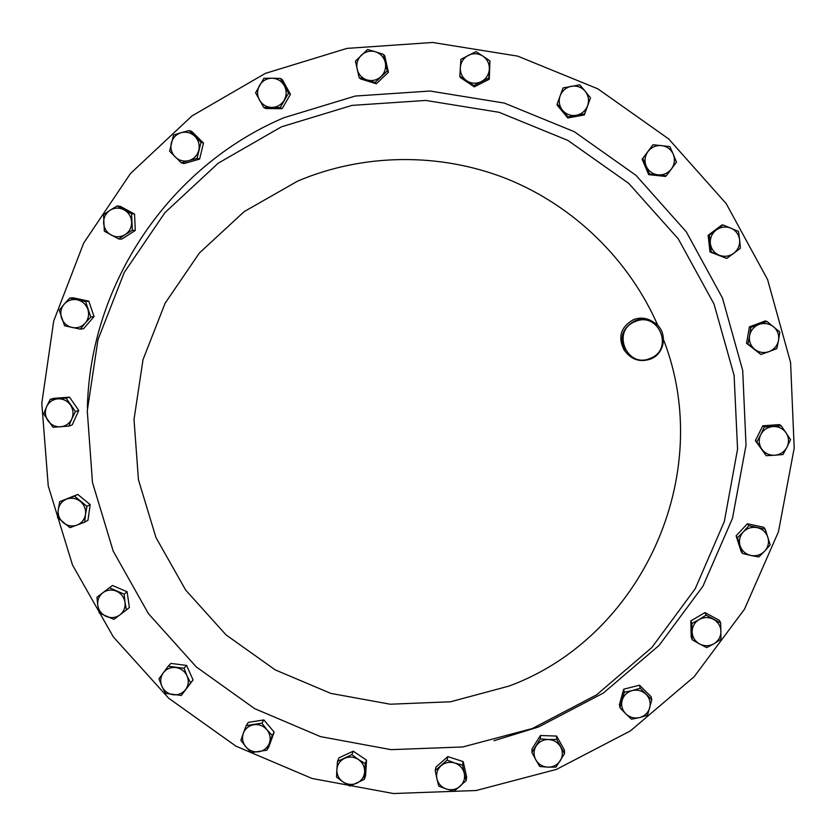 <?xml version="1.0" encoding="UTF-8"?>
<svg xmlns="http://www.w3.org/2000/svg" width="836" height="836" viewBox="0 0 836 836"><rect width="100%" height="100%" fill="white"/><g stroke="black" fill="none" stroke-linecap="round" stroke-linejoin="round"><path stroke-width="1.25" d="M265.378 73.38L346.971 48.394L432.588 42.469L517.745 56.137L597.865 88.846L668.633 138.901L726.223 203.65L767.584 279.558L790.584 362.531L794.2 448.106L778.462 531.769L744.458 609.245L694.183 676.679L630.428 730.873L556.515 769.371L476.206 790.511L393.411 793.531L312.068 778.473L235.992 746.182L168.705 698.248L113.341 636.917L72.513 565.032L48.237 485.904L41.8 403.245L53.723 320.961L83.684 243.067L130.479 173.512L192.008 115.901L265.378 73.38M634.837 320.794C641.964 318.119 648.673 318.882 654.964 323.083C668.058 331.683 665.299 353.701 650.512 359.062C640.345 362.427 631.974 359.94 625.401 351.611C618.859 338.486 622.005 328.214 634.837 320.794M625.767 352.123L624.084 349.981C617.647 337.086 620.74 326.991 633.343 319.697C640.209 317.105 646.709 317.795 652.832 321.745M650.251 358.341C674.474 349.5 658.695 310.877 635.193 321.588C611.011 330.523 626.812 368.969 650.251 358.341M76.996 525.112C72.115 526.753 67.57 525.969 63.369 522.761C59.398 519.281 57.684 514.945 58.227 509.751L57.475 517.463L69.973 527.683L84.718 522.145L85.502 514.433C84.582 519.564 81.75 523.127 76.996 525.112M80.361 501.401C84.342 504.892 86.056 509.239 85.502 514.433L86.954 506.344L74.435 496.103L66.713 499.071C71.603 497.42 76.149 498.193 80.361 501.401M66.713 499.071C61.958 501.057 59.137 504.62 58.227 509.751L59.69 501.673L66.713 499.071M757.186 527.641C762.505 528.989 766.058 532.198 767.876 537.266C769.319 542.449 768.242 547.089 764.647 551.175L770.196 544.905L765.222 529.219L748.847 525.666L743.298 531.936C747.154 528.101 751.783 526.67 757.186 527.641M740.1 545.835C738.648 540.652 739.714 536.022 743.298 531.936L737.467 537.788L742.441 553.442L750.77 555.438C745.461 554.09 741.908 550.893 740.1 545.835M750.77 555.438C756.152 556.421 760.781 555 764.647 551.175L758.795 556.995L750.77 555.438M647.984 151.535C651.474 147.157 655.988 145.171 661.527 145.569C667.013 146.352 670.921 149.257 673.273 154.263L669.866 146.561L653.01 144.743L642.811 158.474L646.197 166.176C644.201 161.014 644.796 156.133 647.984 151.535M657.922 174.849C652.446 174.066 648.537 171.171 646.197 166.176L649.426 174.003L666.25 175.832L671.454 168.914C667.964 173.282 663.45 175.257 657.922 174.849M671.454 168.914C674.652 164.316 675.258 159.436 673.273 154.263L676.481 162.121L671.454 168.914M259.432 99.996C256.934 95.116 256.976 90.257 259.547 85.408C262.431 80.758 266.579 78.365 271.982 78.218L263.936 78.281L255.586 92.796L263.716 107.436L271.742 107.416C266.36 107.165 262.253 104.699 259.432 99.996M284.188 100.247C281.283 104.887 277.134 107.28 271.742 107.416L280.196 107.614L288.577 93.109L284.313 85.648C286.811 90.539 286.769 95.408 284.188 100.247M284.313 85.648C281.492 80.935 277.374 78.469 271.982 78.218L280.447 78.438L284.313 85.648M464.273 773.29C465.244 778.41 463.844 782.747 460.072 786.31C456.059 789.602 451.503 790.511 446.403 789.038L454.188 791.169L466.101 780.688L462.559 765.139L454.763 762.996C459.758 764.815 462.935 768.242 464.273 773.29M441.084 765.734C445.097 762.432 449.653 761.523 454.763 762.996L447.103 760.112L435.222 770.614L436.914 778.755C435.932 773.645 437.322 769.308 441.084 765.734M436.914 778.755C438.252 783.792 441.418 787.219 446.403 789.038L438.764 786.133L436.914 778.755M646.05 694.319C649.729 698.206 650.941 702.71 649.708 707.831C648.119 712.847 644.734 716.097 639.571 717.57L647.482 715.24L651.798 699.753L640.167 688.247L632.256 690.567C637.513 689.428 642.111 690.682 646.05 694.319M622.13 700.328C623.719 695.312 627.094 692.051 632.256 690.567L624.231 692.25L619.936 707.737L625.798 713.819C622.13 709.931 620.908 705.438 622.13 700.328M625.798 713.819C629.727 717.445 634.325 718.699 639.571 717.57L631.546 719.221L625.798 713.819M460.302 67.653C460.845 62.104 463.541 57.987 468.379 55.301C473.395 52.961 478.234 53.232 482.915 56.127L475.977 51.613L460.918 59.293L459.821 76.285L466.728 80.81C462.277 77.602 460.134 73.213 460.302 67.653M481.243 81.646C476.227 83.966 471.389 83.694 466.728 80.81L473.761 85.596L488.83 77.947L489.342 69.304C488.778 74.853 486.082 78.971 481.243 81.646M489.342 69.304C489.52 63.735 487.378 59.346 482.915 56.127L489.948 60.944L489.342 69.304M269.37 743.183C267.447 747.927 263.946 750.78 258.846 751.742C253.695 752.358 249.358 750.707 245.836 746.809L251.228 752.599L266.903 750.185L272.243 735.471L266.862 729.661C270.112 733.789 270.948 738.303 269.37 743.183M253.82 724.718C258.982 724.101 263.33 725.742 266.862 729.661L261.887 723.161L246.192 725.606L243.318 733.308C245.22 728.564 248.72 725.7 253.82 724.718M243.318 733.308C241.75 738.188 242.586 742.682 245.836 746.809L240.883 740.32L243.318 733.308M111.198 235.062C106.58 232.345 104.051 228.301 103.622 222.909C103.549 217.506 105.691 213.295 110.038 210.275L103.559 214.685L104.333 231.185L118.702 238.971L125.201 234.592C120.645 237.288 115.974 237.434 111.198 235.062M131.639 221.968C131.701 227.382 129.559 231.582 125.201 234.592L132.328 230.255L131.576 213.734L124.062 209.805C128.681 212.511 131.21 216.576 131.639 221.968M124.062 209.805C119.266 207.422 114.595 207.579 110.038 210.275L117.176 205.938L124.062 209.805M772.955 426.538C778.483 426.339 782.851 428.429 786.07 432.829C788.965 437.437 789.268 442.223 786.969 447.187L790.563 439.579L781.221 425.817L764.355 427.008L760.76 434.615C763.383 429.808 767.448 427.123 772.955 426.538M761.669 448.963C758.785 444.365 758.471 439.59 760.76 434.615L756.852 441.951L766.184 455.683L774.763 455.244C769.245 455.442 764.888 453.352 761.669 448.963M774.763 455.244C780.27 454.669 784.335 451.983 786.969 447.187L783.029 454.512L774.763 455.244M119.872 614.92C115.681 617.856 111.146 618.368 106.266 616.456C101.522 614.209 98.69 610.52 97.77 605.379L99.233 613.018L113.947 619.371L126.424 609.946L124.992 602.286C125.546 607.479 123.843 611.691 119.872 614.92M116.486 591.198C121.241 593.445 124.083 597.134 124.992 602.286L124.177 594.135L109.432 587.781L102.87 592.745C107.06 589.798 111.606 589.286 116.486 591.198M102.87 592.745C98.909 595.984 97.206 600.196 97.77 605.379L96.966 597.238L102.87 592.745M716.222 230.015C720.81 226.807 725.69 226.19 730.863 228.144C735.879 230.454 738.794 234.341 739.609 239.807L738.522 231.426L722.931 224.905L709.273 235.156L710.349 243.527C709.91 238.02 711.875 233.516 716.222 230.015M719.085 255.168C714.069 252.859 711.164 248.982 710.349 243.527L711.175 251.908L726.735 258.428L733.705 253.318C729.117 256.506 724.248 257.122 719.085 255.168M733.705 253.318C738.063 249.818 740.038 245.314 739.609 239.807L740.414 248.208L733.705 253.318M60.526 426.799C55.322 426.997 51.132 424.96 47.945 420.696C45.06 416.224 44.611 411.563 46.597 406.724L43.671 413.893L52.961 427.259L68.824 426.099L71.781 418.94C69.451 423.612 65.699 426.235 60.526 426.799M70.433 404.958C73.328 409.441 73.777 414.102 71.781 418.94L75.428 411.542L66.138 398.145L57.83 398.845C63.045 398.647 67.246 400.674 70.433 404.958M57.83 398.845C52.658 399.42 48.906 402.043 46.597 406.724L50.254 399.336L57.83 398.845M713.526 619.34C718.197 622.088 720.674 626.122 720.956 631.431C720.862 636.75 718.532 640.857 713.965 643.741L720.977 639.279L720.695 623.029L706.117 615.118L699.105 619.57C703.86 616.999 708.667 616.916 713.526 619.34M692.124 631.88C692.208 626.572 694.538 622.465 699.105 619.57L691.863 623.489L692.177 639.728L699.554 643.95C694.894 641.212 692.417 637.189 692.124 631.88M699.554 643.95C704.403 646.374 709.2 646.301 713.965 643.741L706.713 647.618L699.554 643.95M560.13 95.826C562.231 90.643 565.993 87.456 571.416 86.265C576.903 85.45 581.48 87.101 585.148 91.228L579.735 84.854L563.067 87.926L557.184 103.967L562.576 110.342C559.2 105.973 558.385 101.135 560.13 95.826M576.286 115.305C570.81 116.11 566.233 114.459 562.576 110.342L567.937 116.936L584.594 113.895L587.583 105.754C585.461 110.937 581.699 114.124 576.286 115.305M587.583 105.754C589.338 100.445 588.523 95.607 585.148 91.228L590.509 97.854L587.583 105.754M364.632 771.91C364.13 777.041 361.57 780.782 356.962 783.133C352.186 785.161 347.567 784.764 343.084 781.963L349.929 786.101L364.277 779.403L365.248 763.665L358.414 759.516C362.688 762.61 364.768 766.748 364.632 771.91M344.516 758.356C349.291 756.319 353.921 756.705 358.414 759.516L351.851 754.636L337.493 761.356L336.866 769.59C337.357 764.459 339.907 760.718 344.516 758.356M336.866 769.59C336.741 774.742 338.81 778.87 343.084 781.963L336.542 777.072L336.866 769.59M175.236 157.001C171.516 153.051 170.199 148.411 171.296 143.081C172.749 137.835 176.02 134.387 181.099 132.715L173.522 135.077L169.624 151.243L181.391 162.895L188.967 160.575C183.784 161.86 179.207 160.669 175.236 157.001M198.79 150.229C197.317 155.475 194.046 158.924 188.967 160.575L197.087 158.391L201.006 142.214L194.851 136.289C198.581 140.249 199.888 144.889 198.79 150.229M194.851 136.289C190.869 132.611 186.282 131.419 181.099 132.715L189.218 130.552L194.851 136.289M357.139 69.21C356.115 63.766 357.526 59.084 361.382 55.145C365.499 51.487 370.191 50.369 375.458 51.79L367.621 49.491L355.425 61.101L359.146 77.591L366.952 79.911C361.81 78.124 358.539 74.55 357.139 69.21M381.017 76.588C376.9 80.225 372.208 81.343 366.952 79.911L375.04 82.503L387.256 70.924L385.281 62.522C386.305 67.967 384.884 72.659 381.017 76.588M385.281 62.522C383.881 57.161 380.61 53.588 375.458 51.79L383.557 54.403L385.281 62.522M560.622 746.882C563.025 751.574 562.91 756.183 560.298 760.697C557.361 765.013 553.223 767.166 547.893 767.155L556.044 767.082L564.53 753.57L556.682 739.463L548.51 739.526C553.85 739.902 557.884 742.347 560.622 746.882M536.106 746.005C539.032 741.678 543.17 739.526 548.51 739.526L540.349 738.888L531.895 752.4L535.803 759.809C533.399 755.127 533.504 750.519 536.106 746.005M535.803 759.809C538.53 764.334 542.564 766.779 547.893 767.155L539.742 766.487L535.803 759.809M185.676 689.47C182.499 693.472 178.319 695.218 173.136 694.737C167.994 693.89 164.264 691.121 161.954 686.419L165.507 693.399L181.307 695.437L190.577 682.876L187.045 675.875C189.02 680.723 188.57 685.259 185.676 689.47M175.842 667.546C181.004 668.392 184.735 671.162 187.045 675.875L184.024 668.267L168.203 666.24L163.302 672.834C166.469 668.821 170.649 667.065 175.842 667.546M163.302 672.834C160.428 677.055 159.979 681.58 161.954 686.419L158.955 678.811L163.302 672.834M72.084 327.513C66.964 326.218 63.452 323.062 61.561 318.046C60.004 312.915 60.871 308.296 64.153 304.2L59.272 310.24L64.56 325.768L80.308 329.154L85.22 323.135C81.646 326.98 77.267 328.443 72.084 327.513M87.843 309.278C89.389 314.42 88.522 319.038 85.22 323.135L90.811 317.011L85.544 301.462L77.299 299.8C82.43 301.085 85.941 304.252 87.843 309.278M77.299 299.8C72.105 298.88 67.726 300.343 64.153 304.2L69.754 298.076L77.299 299.8M759.025 324.42C764.313 322.654 769.141 323.438 773.519 326.761C777.637 330.387 779.309 334.922 778.525 340.367L779.842 332.028L766.852 321.39L750.906 327.336L749.578 335.675C750.728 330.293 753.884 326.542 759.025 324.42M754.594 349.249C750.477 345.634 748.805 341.109 749.578 335.675L747.959 343.878L760.927 354.495L769.057 351.601C763.78 353.356 758.963 352.573 754.594 349.249M769.057 351.601C774.209 349.49 777.365 345.749 778.525 340.367L776.874 348.581L769.057 351.601M59.69 501.673L77.758 494.442L90.194 504.62L87.958 520.305L84.718 522.145M90.194 504.62L86.954 506.344M77.758 494.442L74.435 496.103M742.441 553.442L741.062 551.332L736.119 535.792L747.415 523.754L748.847 525.666M736.119 535.792L737.467 537.788M747.415 523.754L763.676 527.276L765.222 529.219M666.25 175.832L665.404 176.427L648.705 174.619L642.132 159.206L642.811 158.474M648.705 174.619L649.426 174.003M642.132 159.206L653.01 144.743M280.447 78.438L282.38 79.723L290.458 94.301L282.129 108.69L265.764 108.523L263.716 107.436M282.129 108.69L280.196 107.614M290.458 94.301L288.577 93.109M435.222 770.614L436.016 767.04L447.824 756.601L463.175 761.596L462.559 765.139M447.824 756.601L447.103 760.112M463.175 761.596L466.687 777.031L466.101 780.688M619.936 707.737L619.434 704.57L623.698 689.188L639.519 685.196L640.167 688.247M623.698 689.188L624.231 692.25M639.519 685.196L651.077 696.628L651.798 699.753M489.948 60.944L489.269 79.253L474.315 86.85L460.469 77.602L459.821 76.285M474.315 86.85L473.761 85.596M489.269 79.253L488.83 77.947M246.192 725.606L248.302 722.356L263.883 719.932L274.177 732.148L272.243 735.471M263.883 719.932L261.887 723.161M274.177 732.148L268.868 746.767L266.903 750.185M117.176 205.938L120.248 206.314L134.544 214.047L135.286 230.454L121.753 239.106L118.702 238.971M135.286 230.454L132.328 230.255M134.544 214.047L131.576 213.734M766.184 455.683L755.357 440.635L762.808 425.796L764.355 427.008M755.357 440.635L756.852 441.951M762.808 425.796L779.549 424.604L781.221 425.817M109.432 587.781L112.494 585.482L127.135 591.794L129.371 607.5L126.424 609.946M127.135 591.794L124.177 594.135M726.735 258.428L710.004 251.96L708.113 235.324L709.273 235.156M710.004 251.96L711.175 251.908M708.113 235.324L721.677 225.145L722.931 224.905M50.254 399.336L53.744 398.344L69.524 397.173L78.751 410.466L72.189 424.918L68.824 426.099M78.751 410.466L75.428 411.542M69.524 397.173L66.138 398.145M692.177 639.728L691.163 637.011L690.849 620.887L705.009 612.579L706.117 615.118M690.849 620.887L691.863 623.489M705.009 612.579L719.472 620.427L720.695 623.029M590.509 97.854L584.343 114.94L567.811 117.96L557.131 105.085L557.184 103.967M567.811 117.96L567.937 116.936M584.343 114.94L584.594 113.895M337.493 761.356L338.977 757.844L353.231 751.177L366.534 760.143L365.248 763.665M353.231 751.177L351.851 754.636M366.534 760.143L365.572 775.777L364.277 779.403M189.218 130.552L191.799 131.461L203.503 143.05L199.595 159.112L184.024 163.574L181.391 162.895M199.595 159.112L197.087 158.391M203.503 143.05L201.006 142.214M383.557 54.403L384.748 55.876L388.426 72.283L376.305 83.778L360.525 78.897L359.146 77.591M376.305 83.778L375.04 82.503M388.426 72.283L387.256 70.924M531.895 752.4L532.02 748.931L540.422 735.513L556.64 736.077L556.682 739.463M540.422 735.513L540.349 738.888M556.64 736.077L564.436 750.091L564.53 753.57M168.203 666.24L170.857 663.408L186.574 665.414L193.074 679.929L190.577 682.876M186.574 665.414L184.024 668.267M193.074 679.929L181.307 695.437M69.754 298.076L73.14 297.794L88.815 301.159L94.05 316.604L83.621 328.663L80.308 329.154M94.05 316.604L90.811 317.011M88.815 301.159L85.544 301.462M760.927 354.495L746.527 343.262L749.443 326.845L750.906 327.336M746.527 343.262L747.959 343.878M749.443 326.845L765.274 320.94L766.852 321.39M87.393 407.874C89.922 285.128 168.141 166.876 283.926 117.709L355.269 96.046L430.059 91.03L504.38 103.089L574.28 131.691L636.029 175.382L686.314 231.865L722.482 298.086L742.702 370.494L746.025 445.233L732.461 518.393L702.93 586.235L659.113 645.382L603.425 693.002L538.76 726.902L493.971 740.738M663.544 339.698C716.347 475.276 641.107 637.659 508.936 686.095L450.552 701.78L390.203 704.215L330.816 693.389L275.232 669.897L226.065 634.9L185.665 590.07L155.966 537.527L138.442 479.76L134.011 419.505L143.008 359.689L165.11 303.238L199.376 253.005L244.227 211.581L297.511 181.172C362.991 153.322 439.59 152.225 506.762 178.779C573.757 205.75 629.132 259.599 657.932 325.664M532.239 728.564L596.528 694.894L651.808 647.566L695.186 588.816L724.321 521.559L737.561 449.172L734.102 375.374L714.017 304.032L678.278 238.877L628.703 183.366L567.905 140.427L499.061 112.296L425.785 100.435L351.966 105.399L281.429 126.832L218.217 163.187L164.974 212.595L124.261 272.442L97.99 339.635L87.268 410.8L92.472 482.435L113.205 551.123L148.38 613.582L196.251 666.898L254.541 708.573L320.491 736.62L391.008 749.652L462.747 746.966L532.239 728.564M625.401 351.611L624.084 349.981"/></g></svg>
